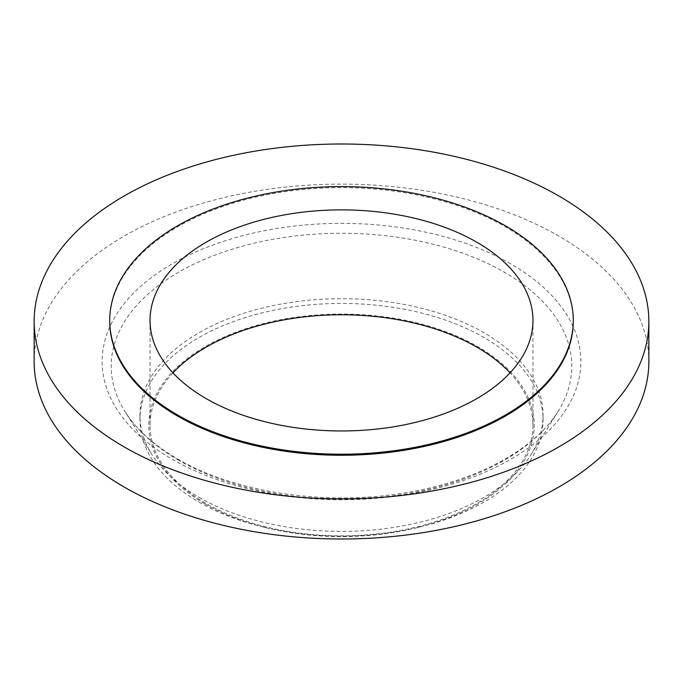 <?xml version="1.0" encoding="UTF-8"?>
<svg xmlns="http://www.w3.org/2000/svg" width="683" height="683" viewBox="0 0 683 683"><rect width="100%" height="100%" fill="white"/><g stroke="black" fill="none" stroke-linecap="round" stroke-linejoin="round"><path stroke-width="0.51" stroke-dasharray="3.42 2.56" d="M205.224 504.003A192.726 111.269 0 0 0 266.66 527.857A192.726 111.269 0 0 0 416.34 527.857A192.726 111.269 0 0 0 477.776 346.64A192.726 111.269 0 0 0 205.224 346.64A192.726 111.269 0 0 0 205.224 504.003M198.992 502.073A201.545 116.358 0 0 0 263.237 527.028A201.545 116.358 0 0 0 419.763 527.028A201.545 116.358 0 0 0 543.045 419.797A201.545 116.358 0 0 0 484.008 337.522A201.545 116.358 0 0 0 264.372 312.293A201.545 116.358 0 0 0 139.955 419.797A201.545 116.358 0 0 0 198.992 502.073M198.992 497.318A201.545 116.358 0 0 0 531.041 454.596A201.545 116.358 0 0 0 543.045 415.033A201.545 116.358 0 0 0 484.008 332.758A201.545 116.358 0 0 0 264.372 307.538A201.545 116.358 0 0 0 139.955 415.033A201.545 116.358 0 0 0 151.959 454.596A201.545 116.358 0 0 0 198.992 497.318M648.85 361.555A307.35 177.443 0 0 0 558.831 236.079A307.35 177.443 0 0 0 223.879 197.618A307.35 177.443 0 0 0 34.15 361.555M573.276 321.445A231.776 133.808 0 0 0 505.386 226.824A231.776 133.808 0 0 0 252.804 197.814A231.776 133.808 0 0 0 109.724 321.445M172.961 372.867A191.462 110.544 0 0 0 150.038 425.321A191.462 110.544 0 0 0 206.112 503.482A191.462 110.544 0 0 0 414.769 527.447A191.462 110.544 0 0 0 532.962 425.321A191.462 110.544 0 0 0 510.039 372.867M178.664 460.231A230.282 132.954 180 0 1 124.929 411.414A230.282 132.954 180 0 1 217.979 254.008A230.282 132.954 180 0 1 504.336 272.201A230.282 132.954 180 0 1 558.071 411.414A230.282 132.954 180 0 1 178.664 460.231M510.756 263.834A239.366 138.197 0 0 0 172.244 263.834A239.366 138.197 0 0 0 172.244 459.275A239.366 138.197 0 0 0 510.756 459.275A239.366 138.197 0 0 0 510.756 263.834M531.041 454.596L558.071 411.414C534.704 450.037 473.66 482.847 400.989 493.459C322.538 505.89 233.484 491.897 177.281 458.78C153.436 444.855 135.985 429.069 124.929 411.414L151.959 454.596M416.34 527.857L419.763 527.028M266.66 527.857L263.237 527.028M543.045 419.797L543.045 415.033M150.038 425.321L150.038 320.412M532.962 425.321L532.962 320.412M139.955 419.797L139.955 415.033"/><path stroke-width="1.02" d="M34.15 321.445L34.15 361.555A307.35 177.443 0 0 0 124.169 487.03A307.35 177.443 0 0 0 459.121 525.492A307.35 177.443 0 0 0 648.85 361.555L648.85 321.445A307.35 177.443 0 0 0 558.831 195.97A307.35 177.443 0 0 0 223.879 157.508A307.35 177.443 0 0 0 34.15 321.445A307.35 177.443 0 0 0 124.169 446.921A307.35 177.443 0 0 0 459.121 485.382A307.35 177.443 0 0 0 648.85 321.445M109.724 320.412L109.724 321.445A231.776 133.808 0 0 0 177.614 416.067A231.776 133.808 0 0 0 430.196 445.068A231.776 133.808 0 0 0 573.276 321.445L573.276 320.412A231.776 133.808 0 0 0 505.386 225.8A231.776 133.808 0 0 0 252.804 196.789A231.776 133.808 0 0 0 109.724 320.412A231.776 133.808 0 0 0 177.614 415.033A231.776 133.808 0 0 0 430.196 444.044A231.776 133.808 0 0 0 573.276 320.412M476.888 242.252A191.462 110.544 0 0 0 268.231 218.287A191.462 110.544 0 0 0 150.038 320.412A191.462 110.544 0 0 0 206.112 398.582A191.462 110.544 0 0 0 414.769 422.546A191.462 110.544 0 0 0 532.962 320.412A191.462 110.544 0 0 0 476.888 242.252M510.039 372.867A191.462 110.544 0 0 0 476.888 347.16A191.462 110.544 0 0 0 172.961 372.867"/></g></svg>
